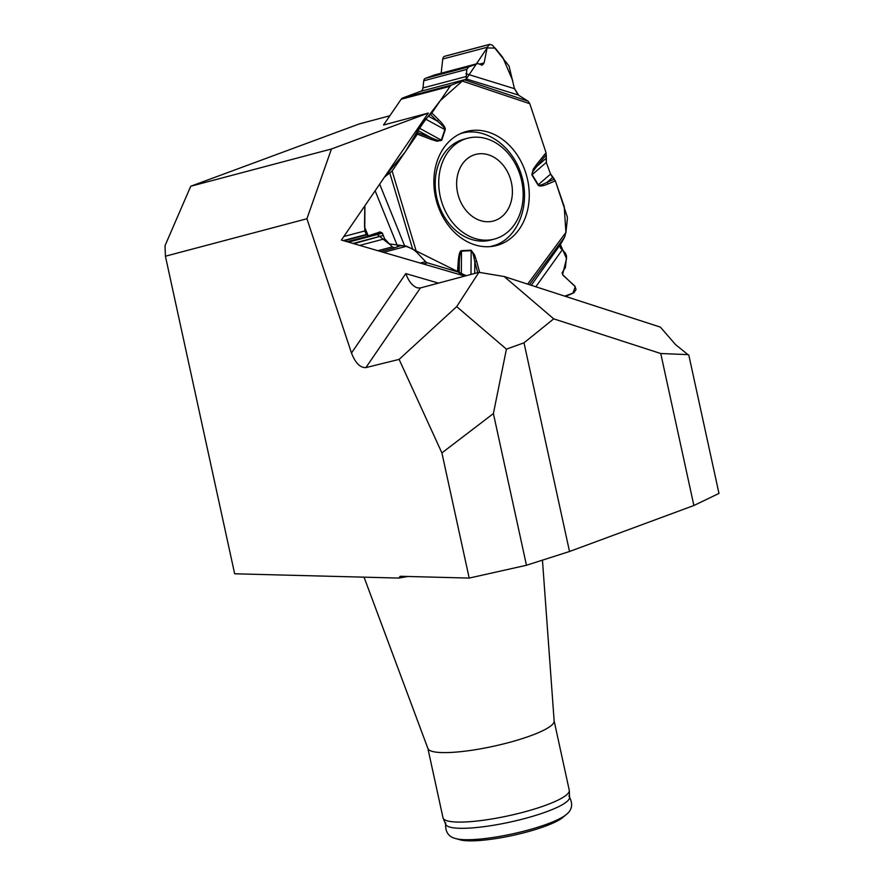 <?xml version="1.0" encoding="UTF-8"?>
<svg xmlns="http://www.w3.org/2000/svg" width="884" height="884" viewBox="0 0 884 884"><rect width="100%" height="100%" fill="white"/><g stroke="black" fill="none" stroke-linecap="round" stroke-linejoin="round"><path stroke-width="1.33" d="M687.929 354.617L688.813 355.103L718.979 493.427L693.885 505.504L660.746 353.523L687.929 354.617L675.509 344.561L660.37 327.113L504.189 276.526L478.907 272.316L456.685 306.626L506.421 349.147L493.394 413.557L441.901 452.917L469.194 578.081L400.22 576.28L398.772 578.07A248.868 46.211 -12.3 0 0 407.789 576.479M434.663 74.941A3.448 2.74 75.2 0 0 434.464 74.985A3.448 2.74 75.2 0 0 434.265 75.052L425.425 78.333A3.448 2.74 75.2 0 0 423.745 80.764L422.95 87.947A4.785 3.801 -104.8 0 1 420.618 91.328L466.078 79.306L451.724 85.008A4.785 3.801 -104.8 0 0 450.133 86.278L401.17 99.229L383.512 125.02L428.287 113.053L331.445 148.998L190.745 186.248L359.18 123.959L389.844 115.771M438.475 283.123L405.822 273.587L351.489 353.003L306.914 218.757L331.445 148.998M428.287 113.053L341.412 240.061L464.818 276.084M693.885 505.504L569.517 551.494L526.466 565.263L469.194 578.081M526.466 565.263L493.394 413.557M441.901 452.917L399.115 359.39L456.685 306.626M569.517 551.494L524.013 342.815L553.704 318.848L660.746 353.523M506.421 349.147L524.013 342.815M405.822 273.587C408.629 281.278 412.441 286.029 417.27 287.853L420.386 287.952L478.907 272.316M399.115 359.39L365.91 367.589L420.386 287.952M190.745 186.248L165.021 245.686L165.418 256.216L306.914 218.757M351.489 353.003C355.401 363.037 360.208 367.899 365.91 367.589M553.704 318.848L504.189 276.526M398.772 578.07L234.658 573.793L165.418 256.216M490.3 246.592L495.747 245.034C518.875 236.691 530.743 203.751 521.217 174.347C512.024 144.821 483.681 125.871 460.376 133.672M495.36 220.392A34.454 27.349 -105 0 1 456.84 179.64A34.454 27.349 -105 0 1 501.327 163.131A34.454 27.349 -105 0 1 495.36 220.392M497.372 238.127A52.167 41.415 -105 0 1 494.41 239.067A52.167 41.415 -105 0 1 440.939 199.353A52.167 41.415 -105 0 1 467.492 138.269A52.167 41.415 -105 0 1 520.422 176.104A52.167 41.415 -105 0 1 497.372 238.127M467.492 138.269L463.967 139.208A52.167 41.415 75 0 0 437.414 200.292A52.167 41.415 75 0 0 490.885 240.017L494.41 239.067M542.456 560.147L554.158 721.079A64.609 12 167.7 0 1 512.709 741.488A64.609 12 167.7 0 1 442.177 752.582A64.609 12 167.7 0 1 427.944 748.604L364.042 577.164M545.362 826.175A55.714 10.343 -12.3 0 0 562.92 817.369L566.279 814.507A59.825 11.105 -12.3 0 1 547.417 823.965A59.825 11.105 -12.3 0 1 455.812 838.596L460.056 839.8A55.714 10.343 -12.3 0 0 545.362 826.175M427.889 748.45L443.006 817.777A64.609 12 -12.3 0 0 443.127 818.164A64.609 12 -12.3 0 0 457.326 822.065A64.609 12 -12.3 0 0 546.257 805.059A64.609 12 -12.3 0 0 569.307 790.65A64.609 12 -12.3 0 0 569.263 790.252L554.146 720.924M443.127 818.164L445.735 824.463A63.405 11.768 -12.3 0 0 483.161 826.772A63.405 11.768 -12.3 0 0 546.931 811.6A63.405 11.768 -12.3 0 0 569.561 797.456L569.307 790.65M417.977 132.788L431.458 137.915L418.11 130.633L417.358 134.158L392.12 171.032L416.452 251.973L412.629 249.012L404.552 245.642L400.231 245.785L394.673 247.807L392.264 246.901L384.628 238.802L382.374 233.166L379.954 231.884L369.169 235.906L366.495 234.901L364.749 230.967L364.904 205.707M471.117 250.183L474.586 254.901L474.023 257.796C472.984 253.056 472.023 250.68 471.15 250.68A2.873 1.724 -92.8 0 0 471.117 250.183L461.47 250.658C459.846 250.868 458.752 254.658 458.188 262.04A2.873 0.696 -175.9 0 1 459.293 262.515L458.597 272.173L459.216 272.946L459.293 262.515C459.68 255.156 460.42 251.365 461.503 251.155A2.873 1.724 -92.8 0 0 461.47 250.658M531.251 285.289L560.489 244.481L564.644 237.078L565.937 232.393L567.373 218.768A4.785 3.801 -104.8 0 0 567.097 216.326L555.351 180.833L552.622 177.452L547.03 182.281A2.873 1.735 66.8 0 1 548.091 183.927L555.351 180.833M462.299 81.074L529.814 103.726L546.036 152.711L546.301 162.424L550.555 174.126L538.29 184.745A2.873 0.608 148.7 0 1 538.002 184.999C539.13 186.646 542.489 186.292 548.091 183.927M546.301 162.424L532.168 174.656C531.638 173.728 532.61 171.706 535.085 168.59L533.163 169.33L531.87 174.91L538.002 184.999M450.133 86.278L431.845 112.997L428.431 116.224L437.138 120.975A2.873 1.039 -45.4 0 0 438.42 119.484L431.845 112.997M418.11 130.633L425.712 119.141L444.829 129.572A2.873 1.116 18.5 0 1 445.227 129.793C445.724 127.937 443.459 124.5 438.42 119.484M419.281 128.103L441.304 140.125C440.961 141.053 438.784 140.777 434.784 139.274L436.95 141.219L441.702 140.346L445.227 129.793M416.452 251.973L425.602 261.675A4.785 3.801 -104.8 0 0 427.458 262.846L458.597 272.173M487.515 131.893A58.974 46.808 -104.8 0 1 529.196 192.093A58.974 46.808 -104.8 0 1 492.454 246.349A58.974 46.808 -104.8 0 1 436.309 200.458A58.974 46.808 -104.8 0 1 462.42 132.799A58.974 46.808 -104.8 0 1 487.515 131.893M529.814 103.726L528.079 101.185L518.223 94.986L514.455 88.676L509.029 65.969L492.565 45.283L489.714 44.344L487.239 47.261L484.123 62.886L482.686 64.819L480.189 64.554M550.555 174.126L552.622 177.452M466.432 275.653L459.216 272.946M560.489 244.481L560.323 247.907L565.34 253.001L566.578 256.205L565.384 267.576L562.08 272.825L563.053 275.322L574.677 285.886L576.059 289.444L573.959 292.748L564.754 296.14M531.87 174.91A2.873 0.608 148.7 0 0 532.168 174.656L538.29 184.745C539.074 185.806 541.991 184.988 547.03 182.281L554.345 179.154L550.378 173.64M474.023 257.796L474.807 261.786L476.631 261.288L474.586 254.901M546.29 154.788L535.085 168.59M420.618 91.328L402.75 97.958L451.724 85.008M401.17 99.229A4.785 3.801 -104.8 0 1 402.75 97.958M384.441 177.154L392.12 171.032M425.712 119.141L428.431 116.224M445.47 56.046A3.823 3.039 75.2 0 0 445.238 56.101A3.823 3.039 75.2 0 0 445.017 56.167L444.619 56.322A3.823 3.039 75.2 0 0 442.751 59.029L441.171 73.217M466.078 79.306L466.807 69.372L468.675 66.897L477.703 63.549L479.901 64.245M441.702 140.346A2.873 1.116 18.5 0 0 441.304 140.125L444.829 129.572C445.105 128.302 442.541 125.44 437.138 120.975L430.519 114.445M545.793 158.656L537.218 166.07A2.873 1.503 -141.2 0 0 536.489 164.601L533.163 169.33M436.95 141.219L431.569 139.561A2.873 1.514 110.8 0 0 431.458 137.915L434.784 139.274M353.876 243.697L383.347 235.431L353.048 243.454M555.428 181.087L564.213 206.502L565.915 232.426M564.567 237.188L560.467 244.503M560.423 244.603L566.556 258.647L562.533 274.604L575.274 286.681L572.832 293.267L565.594 296.416M466.111 275.742L406.839 246.316M383.523 252.349L406.651 246.227L389.015 243.873L375.755 233.354L368.285 235.884L364.506 226.901L364.794 205.884M384.518 177.032L405.248 151.926L419.867 127.174L440.199 100.71L462.31 81.085M528.079 101.185L464.951 80.002L466.034 79.328M466.045 79.306L487.084 47.968L495.173 48.056L502.775 57.438L512.698 80.521M514.389 88.356L518.665 95.262M524.698 99.063L527.925 101.085M529.892 103.958L545.958 152.468M546.246 155.12L546.411 162.733M397.745 246.669L375.136 190.756M379.667 184.126L404.552 245.642M479.636 272.438L476.631 261.288M565.937 232.393L527.626 284.118M546.036 152.711L536.489 164.601M431.569 139.561L417.358 134.158M457.503 271.62L458.188 262.04M427.458 262.846L423.281 263.951M470.984 274.438L471.15 250.68L461.503 251.155L461.337 274.062M474.719 273.443L474.807 261.786L477.736 272.637M562.102 250.061L535.814 286.77M564.644 237.078L529.383 284.681M445.017 56.167L489.714 44.344M444.619 56.322L489.305 44.498M442.751 59.029L487.239 47.261M479.692 64.057L484.123 62.886M481.415 65.151L482.686 64.819M434.265 75.052L477.504 63.615M425.425 78.333L468.675 66.897M423.745 80.764L466.807 69.372M422.95 87.947L465.813 76.61M465.945 73.715L514.455 88.676M518.223 94.986L466.122 78.919M420.276 263.078L425.602 261.675M343.843 236.503L364.749 230.967M343.235 240.592L366.142 234.525M344.064 240.835L366.495 234.901M347.213 241.752L381.833 232.591M348.506 242.128L382.374 233.166M359.711 245.398L384.628 238.802M377.877 250.702L392.264 246.901M394.662 247.807L380.661 251.52L394.507 247.84M412.629 249.012L389.877 173.33M568.909 795.931C573.23 803.655 572.357 809.843 566.279 814.507M445.691 822.805C444.983 831.623 448.354 836.883 455.812 838.596M489.913 44.277L445.238 56.101M477.692 63.549L434.464 74.985M369.158 235.917L347.158 241.73"/></g></svg>
